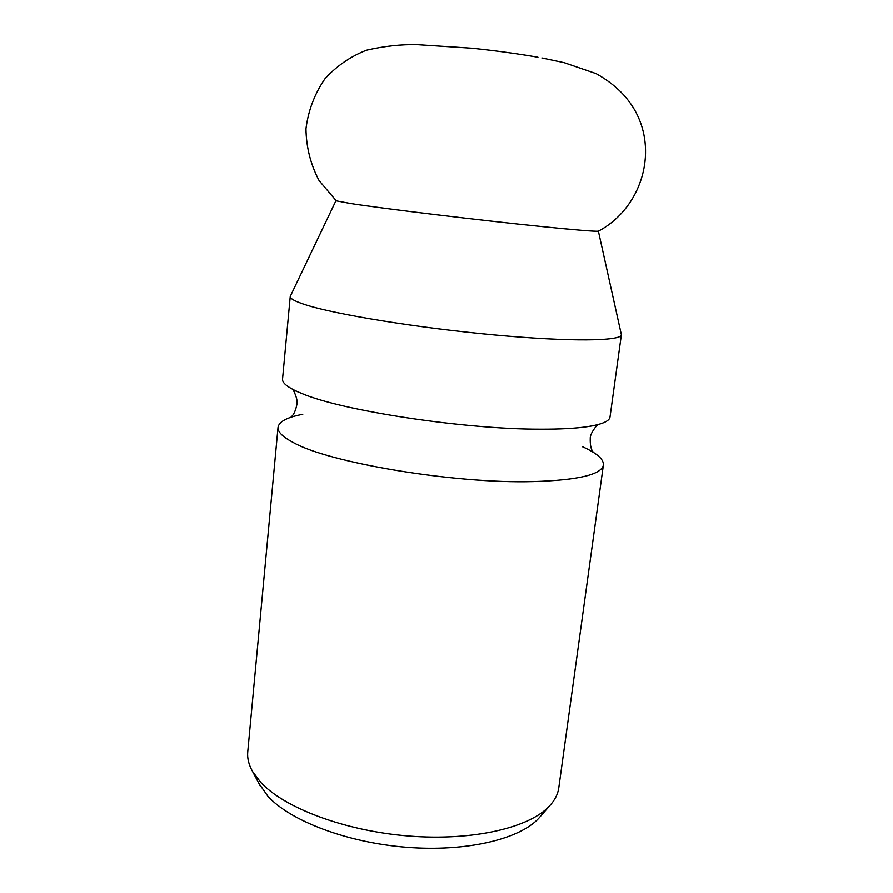 <?xml version="1.0" encoding="UTF-8"?>
<svg xmlns="http://www.w3.org/2000/svg" width="893" height="893" viewBox="0 0 893 893"><rect width="100%" height="100%" fill="white"/><g stroke="black" fill="none" stroke-linecap="round" stroke-linejoin="round"><path stroke-width="1.34" d="M582.303 446.656C596.736 453.052 603.768 459.147 603.411 464.952C601.659 474.641 578.229 480.2 533.132 481.606C454.28 483.894 328.356 462.697 293.105 442.437C282.601 436.889 277.578 431.844 278.047 427.3C279.018 421.574 287.256 417.243 302.772 414.307M603.411 464.952L558.795 787.849C557.935 794.167 554.866 800.184 549.586 805.91C529.728 827.699 473.011 841.173 408.927 836.06C344.865 831.003 284.242 807.998 260.622 782.223L252.585 771.541C248.756 764.765 247.138 758.213 247.752 751.861L278.047 427.3M540.712 816.079L538.78 818.301C519.726 839.186 466.514 852.056 406.739 847.323C346.986 842.646 290.337 820.935 267.933 796.299L258.903 783.474M541.884 57.933L564.354 62.711L596.156 73.617C620.032 86.967 635.347 104.872 642.089 127.308C653.799 166.835 635.079 211.864 598.399 231.175L621.394 334.752L610.031 416.998C609.506 421.161 602.094 424.365 587.806 426.62C575.885 428.417 559.911 429.276 539.885 429.187C463.634 429.332 341.561 410.624 301.99 393.545L297.938 391.86C287.289 387.071 282.155 382.818 282.545 379.112L290.258 296.431L336.002 200.59M621.394 334.752C621.439 341.148 570.359 341.963 494.465 334.953C418.694 327.999 336.561 314.637 306.243 305.004C295.337 301.555 290.002 298.709 290.258 296.431M598.399 231.175C595.039 231.566 576.454 230.059 542.643 226.643C480.613 220.392 381.624 208.415 350.447 203.481L336.304 200.847L319.08 180.553C310.608 164.412 306.243 147.144 305.975 128.759C308.275 110.509 314.604 93.832 324.974 78.729C336.65 65.982 350.48 56.46 366.454 50.187C384.202 46.101 401.203 44.259 417.466 44.65L472.084 48.211C495.648 50.678 517.605 53.68 537.954 57.219M291.285 416.964C290.303 417.02 294.511 416.294 296.878 404.551C298.362 399.684 293.384 389.906 292.949 389.828L301.99 393.545M592.885 451.858C593.823 452.137 589.882 450.474 590.262 438.496C589.927 433.418 597.015 425.046 597.462 425.068L587.806 426.62M260.276 786.074L252.585 771.541M538.78 818.301L549.586 805.91"/></g></svg>
